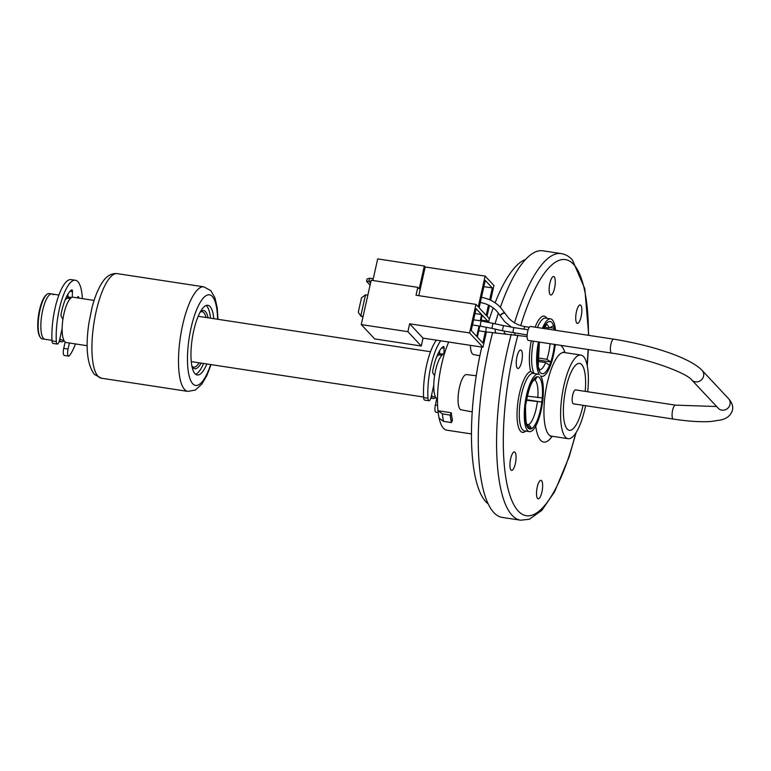 <?xml version="1.0" encoding="UTF-8"?>
<svg xmlns="http://www.w3.org/2000/svg" width="771" height="771" viewBox="0 0 771 771"><rect width="100%" height="100%" fill="white"/><g stroke="black" fill="none" stroke-linecap="round" stroke-linejoin="round"><path stroke-width="1.16" d="M471.486 433.938L446.746 430.17A52.177 15.401 -81.3 0 1 443.498 428.3A52.177 15.401 -81.3 0 1 439.133 418.219L443.566 421.38A55.531 16.393 -81.3 0 1 442.4 413.902L437.967 410.731A52.177 15.401 -81.3 0 1 448.703 342.035M451.286 412.764L450.245 415.097A55.531 16.393 98.7 0 0 451.411 422.585L452.452 420.253A52.177 15.401 -81.3 0 1 451.286 412.764L437.967 410.731A52.177 15.401 98.7 0 0 439.133 418.219M452.452 420.253L450.91 420.022M576.795 323.059A9.339 2.756 98.7 0 0 577.383 323.396A9.339 2.756 98.7 0 0 581.334 315.618A9.339 2.756 98.7 0 0 580.775 305.258A9.339 2.756 98.7 0 0 580.197 304.921A9.339 2.756 98.7 0 0 576.236 312.689A9.339 2.756 98.7 0 0 576.795 323.059M550.215 294.647A9.339 2.756 98.7 0 0 550.793 294.985A9.339 2.756 98.7 0 0 554.754 287.207A9.339 2.756 98.7 0 0 554.195 276.847A9.339 2.756 98.7 0 0 553.617 276.51A9.339 2.756 98.7 0 0 549.656 284.277A9.339 2.756 98.7 0 0 550.215 294.647M517.322 368.143A9.339 2.756 98.7 0 0 517.9 368.48A9.339 2.756 98.7 0 0 521.861 360.712A9.339 2.756 98.7 0 0 521.302 350.342A9.339 2.756 98.7 0 0 520.714 350.005A9.339 2.756 98.7 0 0 516.763 357.783A9.339 2.756 98.7 0 0 517.322 368.143M511.009 470.059A9.339 2.756 98.7 0 0 511.587 470.397A9.339 2.756 98.7 0 0 515.539 462.629A9.339 2.756 98.7 0 0 514.989 452.259A9.339 2.756 98.7 0 0 514.402 451.922A9.339 2.756 98.7 0 0 510.45 459.699A9.339 2.756 98.7 0 0 511.009 470.059M537.589 498.471A9.339 2.756 98.7 0 0 538.168 498.808A9.339 2.756 98.7 0 0 542.129 491.04A9.339 2.756 98.7 0 0 541.57 480.67A9.339 2.756 98.7 0 0 540.982 480.333A9.339 2.756 98.7 0 0 537.03 488.11A9.339 2.756 98.7 0 0 537.589 498.471M514.517 322.818A134.858 39.813 -81.3 0 1 561.23 253.582L542.919 250.797A134.858 39.813 98.7 0 0 500.369 307.263M498.403 313.045A134.858 39.813 98.7 0 0 495.107 323.675M492.592 332.754A134.858 39.813 98.7 0 0 493.864 512.59A134.858 39.813 98.7 0 0 502.249 517.418L520.56 520.203A134.858 39.813 -81.3 0 1 512.175 515.385A134.858 39.813 -81.3 0 1 511.26 334.219M587.724 391.755A42.309 12.49 98.7 0 0 583.502 356.559A42.309 12.49 98.7 0 0 580.871 355.046A42.309 12.49 98.7 0 0 562.955 390.232A42.309 12.49 98.7 0 0 565.48 437.176A42.309 12.49 98.7 0 0 568.111 438.689A42.309 12.49 98.7 0 0 585.603 405.7M525.774 431.076A30.85 9.107 -81.3 0 1 517.331 407.464A30.85 9.107 -81.3 0 1 530.699 371.42L533.397 373.395M538.447 341.948A29.086 8.587 98.7 0 0 539.421 374.648A29.086 8.587 98.7 0 0 538.197 374.128A29.086 8.587 98.7 0 0 525.88 398.318A29.086 8.587 98.7 0 0 527.624 430.594A29.086 8.587 98.7 0 0 529.426 431.635A29.086 8.587 98.7 0 0 541.531 408.543A29.086 8.587 98.7 0 0 540.558 375.853A29.086 8.587 98.7 0 0 541.782 376.373A29.086 8.587 98.7 0 0 555.226 344.512M543.459 328.446A26.445 7.806 -81.3 0 1 551.795 322.423A26.445 7.806 -81.3 0 1 553.53 325.728L549.164 327.983L544.442 327.261M554.445 344.386A26.445 7.806 -81.3 0 1 550.773 361.946L546.909 359.296L537.676 357.879M537.773 361.397L545.675 362.601L549.54 365.252A26.445 7.806 -81.3 0 1 538.804 369.521A26.445 7.806 -81.3 0 1 538.168 366.948L539.392 342.093M527.46 425.187C526.246 425.833 525.61 420.022 525.552 407.743L525.379 407.878A26.445 7.806 -81.3 0 1 525.812 403.725L525.995 403.58C528.414 390.02 531.19 382.069 534.322 379.727L535.874 377.192A26.445 7.806 -81.3 0 1 537.194 376.73A26.445 7.806 -81.3 0 1 539.449 377.684A26.445 7.806 -81.3 0 1 542.254 397.875L527.297 396.149M526.487 400.255L541.82 402.038L526.583 399.706M542.254 397.875A26.445 7.806 -81.3 0 1 541.82 402.038A26.445 7.806 -81.3 0 1 531.759 428.56L528.79 424.57L526.901 424.281M527.316 425.023L530.438 429.033A26.445 7.806 -81.3 0 1 525.379 407.878M476.266 375.747L466.513 374.6A17.8 5.252 98.7 0 0 459.015 389.509A17.8 5.252 98.7 0 0 460.094 409.179A17.8 5.252 98.7 0 0 461.145 409.806L472.247 411.897M470.406 345.341A17.8 5.252 98.7 0 0 472.45 353.918A17.8 5.252 98.7 0 0 473.5 354.544L479.87 355.749M530.448 428.358L531.759 428.56A26.445 7.806 -81.3 0 1 530.438 429.033M537.194 376.73L535.585 379.293M553.53 325.728A26.445 7.806 -81.3 0 1 554.166 328.292L551.12 327.82M549.54 365.252A26.445 7.806 -81.3 0 0 550.773 361.946L537.705 359.951M539.816 369.935L538.852 367.998L538.804 369.521M555.505 330.287A29.086 8.587 98.7 0 0 550.552 318.866A29.086 8.587 98.7 0 0 542.427 328.292M582.953 405.912A33.847 9.994 98.7 0 0 583.088 405.315A33.847 9.994 98.7 0 1 567.283 429.119A33.847 9.994 98.7 0 1 566.03 387.823A33.847 9.994 98.7 0 1 581.7 364.625A33.847 9.994 98.7 0 1 585.218 391.369A33.847 9.994 98.7 0 0 579.686 363.42A33.847 9.994 98.7 0 0 566.03 387.823A33.847 9.994 98.7 0 0 567.283 429.119A33.847 9.994 98.7 0 0 582.953 405.912M451.411 422.585L443.566 421.38M450.245 415.097L442.4 413.902M444.375 353.879A22.918 6.766 98.7 0 0 434.931 373.569A22.918 6.766 98.7 0 0 436.415 398.385A22.918 6.766 98.7 0 0 437.475 399.118M441.908 355.248L439.817 354.93A21.154 6.245 98.7 0 0 436.685 356.771M431.538 395.195A21.154 6.245 98.7 0 0 432.126 395.995A21.154 6.245 98.7 0 0 433.447 396.757L435.528 397.075M70.585 298.281A22.918 6.766 98.7 0 0 69.891 297.327A22.918 6.766 98.7 0 0 69.766 297.201M67.935 296.498A22.918 6.766 98.7 0 0 66.277 297.269M59.54 340.204A22.918 6.766 98.7 0 0 60.128 340.994A22.918 6.766 98.7 0 0 61.555 341.813A22.918 6.766 98.7 0 0 64.099 340.743M43.484 338.45A22.918 6.766 -81.3 0 1 42.116 313.026A22.918 6.766 -81.3 0 1 51.821 293.963A22.918 6.766 98.7 0 0 42.116 313.026A22.918 6.766 98.7 0 0 43.484 338.45A22.918 6.766 98.7 0 0 44.911 339.269A22.918 6.766 -81.3 0 1 43.484 338.45M70.286 298.57L68.205 298.252A21.154 6.245 98.7 0 0 65.063 300.083M59.916 338.517A21.154 6.245 98.7 0 0 60.504 339.317A21.154 6.245 98.7 0 0 61.825 340.069L63.916 340.387M442.197 354.959A22.918 6.766 98.7 0 0 441.513 354.005A22.918 6.766 98.7 0 0 441.388 353.879M439.557 353.176A22.918 6.766 98.7 0 0 437.889 353.947M431.162 396.882A22.918 6.766 98.7 0 0 431.75 397.672A22.918 6.766 98.7 0 0 433.177 398.491A22.918 6.766 98.7 0 0 435.721 397.431M94.11 300.42L73.129 297.22A22.918 6.766 98.7 0 0 63.424 316.274A22.918 6.766 98.7 0 0 64.793 341.707A22.918 6.766 98.7 0 0 66.219 342.526L87.2 345.726M40.343 337.447L39.841 336.686A22.214 6.553 -81.3 0 1 38.55 315.127A22.214 6.553 -81.3 0 1 46.212 294.927L46.915 294.349A22.918 6.766 98.7 0 0 39.013 315.194A22.918 6.766 98.7 0 0 40.343 337.447A22.918 6.766 98.7 0 0 40.815 338.045A22.918 6.766 98.7 0 0 42.241 338.864L51.985 340.348M53.238 294.782A22.918 6.766 98.7 0 0 51.821 293.963L49.151 293.558A22.918 6.766 98.7 0 0 46.915 294.349M440.742 340.821A40.015 11.816 98.7 0 0 430.95 365.801A40.015 11.816 98.7 0 0 427.963 398.241A5.638 1.667 98.7 0 0 428.946 400.756A5.638 1.667 98.7 0 0 431.211 396.689L433.774 385.201M436.415 340.156A40.015 11.816 98.7 0 0 426.623 365.146A40.015 11.816 98.7 0 0 423.636 397.585A5.638 1.667 98.7 0 0 424.619 400.091L428.946 400.756M436.762 398.713L435.345 405.074A5.638 1.667 98.7 0 0 435.904 412.157L438.169 412.504M434.565 375.834A2.824 0.829 98.7 0 0 434.41 375.467L432.945 373.222A2.824 0.829 -81.3 0 1 432.868 370.022A30.85 9.107 -81.3 0 1 443.364 346.536A2.824 0.829 -81.3 0 1 443.566 346.487A2.824 0.829 -81.3 0 1 444.067 348.357L443.884 353.947M439.634 350.689L439.537 353.6A2.824 0.829 98.7 0 0 439.643 354.911M443.296 354.178L439.537 353.6M200.142 312.149A28.026 8.279 -81.3 0 1 202.098 311.715A28.026 8.279 -81.3 0 1 203.843 312.718A28.026 8.279 -81.3 0 1 206.04 317.488M201.144 363.102A29.443 8.693 -81.3 0 1 192.943 367.68A29.443 8.693 -81.3 0 1 192.336 366.9A29.443 8.693 -81.3 0 1 191.931 366.225M200.19 312.072A29.443 8.693 -81.3 0 1 200.778 311.542A29.443 8.693 -81.3 0 1 205.481 311.58A29.443 8.693 -81.3 0 1 208.054 317.797M199.13 362.794A28.026 8.279 -81.3 0 1 193.646 367.131A28.026 8.279 -81.3 0 1 191.912 366.138M206.117 305.489A35.254 10.409 -81.3 0 1 206.715 306.039A35.254 10.409 -81.3 0 1 210.483 318.163M206.898 363.979A35.254 10.409 -81.3 0 1 197.222 374.985A35.254 10.409 -81.3 0 1 195.024 373.723A35.254 10.409 -81.3 0 1 192.923 334.604A35.254 10.409 -81.3 0 1 207.852 305.287A35.254 10.409 -81.3 0 1 210.049 306.54A35.254 10.409 -81.3 0 1 213.808 318.674M203.573 363.478A35.254 10.409 -81.3 0 1 195.632 374.272M481.759 347.075A125.162 36.95 98.7 0 0 485.932 501.825A125.162 36.95 98.7 0 0 488.207 503.887M525.475 259.519A125.162 36.95 98.7 0 0 495.117 302.81M493.17 307.928A125.162 36.95 98.7 0 0 489.103 319.907M82.372 298.628A40.015 11.816 98.7 0 0 75.375 280.259A40.015 11.816 98.7 0 0 59.328 309.123A40.015 11.816 98.7 0 0 56.341 341.563A5.638 1.667 98.7 0 0 57.324 344.068A5.638 1.667 98.7 0 0 59.589 340.001L62.152 328.523M75.375 280.259L71.048 279.603A40.015 11.816 98.7 0 0 55.001 308.467A40.015 11.816 98.7 0 0 52.014 340.898A5.638 1.667 98.7 0 0 52.997 343.413L57.324 344.068M65.14 342.025L63.723 348.386A5.638 1.667 98.7 0 0 64.282 355.47L68.609 356.135A5.638 1.667 98.7 0 0 69.477 355.604A40.015 11.816 98.7 0 0 75.462 343.933M69.4 343.008L68.05 349.051A5.638 1.667 98.7 0 0 68.609 356.135M62.943 319.155A2.824 0.829 98.7 0 0 62.788 318.78L61.323 316.534A2.824 0.829 -81.3 0 1 61.246 313.334A30.85 9.107 -81.3 0 1 71.742 289.857A2.824 0.829 -81.3 0 1 71.944 289.809A2.824 0.829 -81.3 0 1 72.445 291.669L72.262 297.269M68.012 294.002L67.915 296.922A2.824 0.829 98.7 0 0 68.031 298.232M71.674 297.49L67.915 296.922M77.245 297.847L77.592 297.172A2.824 0.829 -81.3 0 1 78.247 296.546A2.824 0.829 -81.3 0 1 78.681 297.269A30.85 9.107 -81.3 0 1 78.825 298.088M481.133 320.119L487.735 321.121L482.222 315.233L480.95 320.929M479.793 326.094L477.345 337.072L482.848 342.96L485.345 331.79M482.983 347.258L469.578 332.937L475.967 304.381L416.022 295.245L417.786 287.352L371.169 280.239L361.262 324.581L374.658 338.903L421.284 346.015L423.048 338.122L482.983 347.258L486.405 331.954M488.573 322.249L489.363 318.712L487.07 316.255L489.46 305.567M423.048 338.122L409.642 323.791L469.578 332.937M421.284 346.015L407.878 331.684L409.642 323.791M361.262 324.581L407.878 331.684M417.786 287.352L419.202 288.855L424.31 266.014L425.187 266.959L418.769 295.659M475.967 304.381L478.261 306.839L485.123 276.095L493.941 285.521L490.655 300.247M425.187 266.959L485.123 276.095M424.31 266.014L377.684 258.902L372.865 280.499M480.208 320.813L481.605 314.578L476.092 308.689L471.216 330.518L476.729 336.407L479.051 325.988M489.662 299.794L492.312 287.94L485.258 280.403L479.138 307.774L486.193 315.32L488.477 305.075M487.735 321.121L487.532 322.047M492.312 287.94L483.86 286.648M481.605 314.578L475.003 313.566M363.093 316.361L360.77 316.004L362.939 317.064M365.502 294.84L360.77 316.004L358.274 312.236L361.503 297.789L365.502 294.84L367.825 295.197M370.562 282.976L368.923 281.232L370.88 281.531M370.08 285.106L366.553 281.328L368.923 281.232L369.598 278.206L373.251 278.765M369.598 278.206L367.073 278.977L366.553 281.328M611.605 353.108A7.055 2.082 98.7 0 1 610.911 344.251A7.055 2.082 98.7 0 1 613.735 339.173L530.487 326.47A7.055 2.082 98.7 0 0 527.663 331.559A7.055 2.082 98.7 0 0 528.357 340.416L611.605 353.108C645.529 357.705 686.354 372.644 691.751 379.958L718.697 408.707M613.735 339.173C650.155 344.994 689.264 357.118 702.053 370.331L728.499 398.597C732.026 402.568 733.337 406.423 732.45 410.182C730.908 415.251 727.101 418.499 721.03 419.944L711.093 421.477C700.878 422.151 688.291 421.351 673.324 419.077L573.431 403.84A7.055 2.082 -81.3 0 1 572.728 394.983A7.055 2.082 -81.3 0 1 575.552 389.895L675.454 405.132L716.596 406.519M588.446 335.308A129.567 38.251 98.7 0 0 573.489 264.212A129.567 38.251 98.7 0 0 520.695 325.603M517.919 335.173A129.567 38.251 98.7 0 0 518.295 511.106A129.567 38.251 98.7 0 0 575.686 433.244M560.594 345.331A49.354 14.572 -81.3 0 1 561.693 346.285A49.354 14.572 -81.3 0 1 564.979 352.617M552.219 436.27A49.354 14.572 -81.3 0 1 540.673 440.337A49.354 14.572 -81.3 0 1 535.71 426.103M580.871 355.046L564.218 352.501A42.309 12.49 98.7 0 0 546.302 387.688A42.309 12.49 98.7 0 0 548.827 434.642A42.309 12.49 98.7 0 0 551.458 436.155L550.34 436.241M530.699 371.42A30.85 9.107 -81.3 0 1 531.267 340.859M535.113 327.174A30.85 9.107 -81.3 0 1 546.08 317.209A30.85 9.107 -81.3 0 1 546.89 318.307M550.552 318.866L545.56 318.105A29.086 8.587 98.7 0 0 537.426 327.53M533.455 341.187A29.086 8.587 98.7 0 0 534.197 373.511M538.197 374.128L533.204 373.366A29.086 8.587 98.7 0 0 520.888 397.547A29.086 8.587 98.7 0 0 522.622 429.832A29.086 8.587 98.7 0 0 524.434 430.873L529.426 431.635M549.164 327.983A22.918 6.766 98.7 0 0 547.718 325.275A22.918 6.766 98.7 0 0 546.591 324.533M546.909 359.296A22.918 6.766 98.7 0 0 550.07 343.721M539.69 369.791A22.918 6.766 98.7 0 0 545.675 362.601M537.821 397.759A22.918 6.766 98.7 0 0 535.363 380.537A22.918 6.766 98.7 0 0 534.245 379.785M528.79 424.57A22.918 6.766 98.7 0 0 537.387 401.922M525.812 403.725A26.445 7.806 -81.3 0 1 535.874 377.192M554.166 328.292A26.445 7.806 -81.3 0 1 554.465 330.123M538.168 366.948A26.445 7.806 -81.3 0 1 539.228 342.073M555.139 345.312A49.354 14.572 -81.3 0 1 556.498 344.704M587.088 364.924A129.567 38.251 98.7 0 0 588.09 349.523M427.963 398.241L423.636 397.585M437.591 405.411L435.345 405.074M444.067 348.357L441.638 347.981M211.071 364.616L206.85 375.554L201.8 384.18L195.275 390.059L187.902 391.398A52.881 15.613 -81.3 0 1 184.616 389.509A52.881 15.613 -81.3 0 1 181.455 330.817A52.881 15.613 -81.3 0 1 203.852 286.841L117.269 273.638A52.881 15.613 98.7 0 0 94.881 317.613A52.881 15.613 98.7 0 0 98.033 376.296A52.881 15.613 98.7 0 0 101.329 378.195L94.39 374.398C87.133 364.519 85.311 347.403 88.916 323.039L91.894 308.188C93.657 300.979 97.31 289.125 103.459 280.74C107.304 275.517 111.911 273.146 117.269 273.638M217.576 319.252A45.836 13.531 98.7 0 0 212.295 296.469A45.836 13.531 98.7 0 0 191.073 327.887A45.836 13.531 98.7 0 0 192.779 383.804A45.836 13.531 98.7 0 0 210.666 364.558M56.341 341.563L52.014 340.898M68.05 349.051L63.723 348.386M72.445 291.669L70.016 291.303M78.681 297.269L77.62 297.105M505.015 313.383A2.641 0.954 148.8 0 0 504.986 313.325A2.641 0.954 148.8 0 0 504.947 313.267A2.641 0.954 148.8 0 0 502.143 313.932A2.641 0.954 148.8 0 0 500.466 316.062A2.641 0.954 148.8 0 0 500.504 316.12M525.359 326.74A2.641 0.781 98.7 0 0 525.196 326.644A2.641 0.781 98.7 0 0 524.029 329.13M486.568 327.241A2.641 0.781 98.7 0 0 486.096 328.629A2.641 0.781 98.7 0 0 486.193 331.848A2.641 0.781 98.7 0 0 486.356 331.944L527.104 336.57M495.435 329.169A2.641 1.513 93.7 0 0 495.3 329.66A2.641 1.513 93.7 0 0 496.534 333.082M702.053 370.331A7.055 6.563 136.9 0 1 703.566 376.161A7.055 6.563 136.9 0 1 698.574 381.597A7.055 6.563 136.9 0 1 691.751 379.958M728.499 398.597A7.055 6.563 136.9 0 1 730.012 404.428A7.055 6.563 136.9 0 1 725.029 409.864A7.055 6.563 136.9 0 1 718.206 408.235M673.324 419.077A7.055 2.082 -81.3 0 1 672.63 410.22A7.055 2.082 -81.3 0 1 675.454 405.132M481.875 321.131A2.641 0.781 98.7 0 0 481.711 321.044L503.492 325.584L502.316 330.74L527.162 334.961M503.492 325.584L514.44 327.675A2.641 0.781 98.7 0 0 513.38 329.583A2.641 0.781 98.7 0 0 513.64 332.899M473.606 319.801L481.711 321.044A2.641 0.781 98.7 0 0 480.651 322.953A2.641 0.781 98.7 0 0 480.747 326.172A2.641 0.781 98.7 0 0 480.911 326.268L472.45 324.976M493.035 323.203L491.859 328.359L502.316 330.74M504.87 313.142A2.641 0.954 148.8 0 0 504.841 313.074A2.641 0.954 148.8 0 0 504.793 313.016A2.641 0.954 148.8 0 0 501.998 313.691A2.641 0.954 148.8 0 0 500.312 315.821A2.641 0.954 148.8 0 0 500.36 315.879M504.186 331.154A2.641 1.513 93.7 0 0 505.535 333.67M514.787 333.072A2.641 0.781 98.7 0 0 515.25 334.759M561.23 253.582C565.519 254.334 569.229 256.415 572.352 259.837L584.832 288.817L588.736 335.356M543.777 328.494L546.755 324.427M541.782 376.373L540.789 376.219M568.111 438.689L551.458 436.155M563.206 352.116L564.218 352.501M520.56 520.203L529.34 519.268L541.868 510.315L554.638 491.696L569.143 456.846L576.12 432.579M587.261 365.772L588.35 349.562M67.935 296.421L66.769 296.247M58.895 295.042L51.821 293.963M439.557 353.108L438.391 352.925M430.517 351.73L198.176 316.293M433.177 398.491L430.816 398.135M423.607 397.036L191.266 361.599M61.555 341.813L59.194 341.457M217.981 319.31L217.22 307.648L214.936 297.799L210.791 290.638L203.852 286.841M187.902 391.398L101.329 378.195M480.102 302.492C486.752 303.562 492.322 306.463 496.813 311.185L504.629 321.565L511.539 327.203M529.301 327.27L525.196 326.644C518.555 325.574 512.985 322.683 508.494 317.951L500.668 307.571C495.319 301.962 488.737 298.522 480.902 297.259M486.356 331.944L478.743 330.788M514.44 327.675L528.145 329.766M480.911 326.268L491.859 328.359"/></g></svg>
